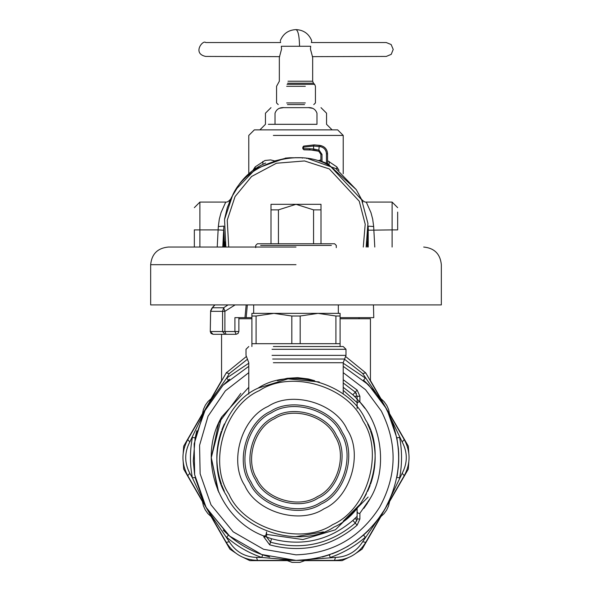 <?xml version="1.0" encoding="UTF-8"?>
<svg xmlns="http://www.w3.org/2000/svg" width="592" height="592" viewBox="0 0 592 592"><rect width="100%" height="100%" fill="white"/><g stroke="black" fill="none" stroke-linecap="round" stroke-linejoin="round"><path stroke-width="0.89" d="M328.819 165.538L330.625 166.485C300.817 146.527 246.923 162.341 232.626 195.242L224.538 219.454L225.855 247.049L224.775 241.788M223.791 230.799L223.783 230.007M224.76 247.049L223.783 229.866L223.783 247.049M296.03 157.65L284.693 158.538L273.659 161.187M237.533 187.479L231.613 197.166L227.284 207.651L224.649 218.685M339.024 170.333L336.818 166.877L327.554 160.691M320.886 159.973L318.925 160.402M329.211 161.52L329.056 164.295M336.818 166.877L336.796 168.757M274.496 160.92L270.677 159.914L264.979 160.491L255.182 166.877L252.976 170.333M255.182 166.877L255.204 168.757M262.789 161.52L262.944 164.295M367.24 247.049L368.217 229.918M330.625 166.485L361.631 199.741L367.928 223.406L366.145 247.049L367.247 241.669M368.217 247.049L368.217 229.866M275.028 124.313L316.972 124.313C329.64 124.313 329.64 124.313 316.972 124.313L316.972 113.205C315.477 109.076 312.302 107.226 307.455 107.648C325.237 107.648 325.237 107.648 307.455 107.648L284.545 107.648C266.763 107.648 266.763 107.648 284.545 107.648C279.698 107.226 276.523 109.076 275.028 113.205C262.36 113.205 262.36 113.205 275.028 113.205L275.028 124.313L268.361 124.313M283.265 107.692L279.868 108.225M308.735 107.692L312.132 108.225M248.781 173.715L248.781 135.427L254.338 129.87L337.662 129.87L343.219 135.427L273.363 135.427M228.719 247.049L227.239 220.18L235.061 196.574L251.593 176.483L276.449 163.237L304.525 160.95L329.293 168.927L359.263 201.228L365.205 224.198L363.281 247.049M271.003 243.756L271.003 204.314L320.997 204.314L320.997 209.864L313.568 209.864L296 204.314L278.432 209.864L278.432 243.756M313.568 243.756L313.568 209.864M320.997 243.756L320.997 209.864M271.003 209.864L278.432 209.864M238.199 331.527L210.271 331.527L210.641 311.325L212.41 307.759L223.658 307.759L222.57 311.325L224.886 311.325L235.113 304.902M228.038 304.902L223.658 307.759L224.886 311.325L224.886 331.527L226.055 334.302L213.053 334.302L210.33 331.527M210.856 310.282L210.641 311.325L222.57 311.325L222.57 331.527L224.901 334.302M211.618 308.713L214.896 304.902M255.722 247.641L255.722 245.421L257.394 243.756L334.606 243.756L336.278 245.421L336.278 247.641M251.903 317.638L246.183 317.638L247.338 304.902M340.097 317.638L373.774 317.638L373.441 304.902M246.183 317.638L234.92 317.638L234.92 331.527L236.097 334.302L226.055 334.302M218.737 334.302L236.097 334.302L238.058 333.488L238.872 331.527L238.872 317.638M380.286 398.076L384.097 401.628L386.768 405.416L388.611 409.523L389.78 414.985L380.286 398.076L384.097 401.628L386.768 405.416L388.611 409.523L389.78 414.985M389.721 500.847L388.552 505.923L386.598 510.134L383.964 513.782L379.82 517.519L389.714 500.847L388.552 505.923L386.598 510.134L383.964 513.782L379.82 517.519M212.18 517.519L207.903 513.627L205.232 509.845L203.396 505.775L202.279 500.847L212.18 517.519L207.903 513.627L205.232 509.845L203.396 505.775L202.279 500.847M202.279 414.415L203.448 409.331L205.394 405.128L208.007 401.509L212.18 397.735L202.286 414.407L203.448 409.331L205.394 405.128L208.007 401.509L212.18 397.735M305.435 560.402L299.885 562.4L292.115 562.4L299.885 562.4L292.115 562.4L299.885 562.4L292.115 562.4L286.04 560.165M340.097 318.748L370.437 318.748L370.437 381.019M238.872 318.748L251.903 318.748M194.339 229.837L194.339 247.049M217.22 247.049L218.122 229.903L199.896 229.903L199.896 202.087L225.73 202.087L221.045 212.602L219.299 219.195L218.337 226.514L218.122 229.903L223.665 230.207L222.784 247.049L223.828 227.395M285.181 158.545L285.181 158.145L289.703 157.753L302.297 157.753L302.297 158.153M306.819 158.545L306.819 158.145L302.297 157.753M229.245 202.301L229.711 201.199M230.133 200.237L230.606 199.208M225.73 202.087C227.047 202.368 228.704 201.347 230.702 199.008L230.754 198.912M362.755 202.301L362.289 201.199M361.867 200.237L361.394 199.208M366.27 202.087L370.955 212.602L372.701 219.195L373.663 226.514L368.12 226.137L368.335 230.207L392.104 229.903L392.104 202.087L366.27 202.087C364.953 202.368 363.296 201.347 361.298 199.008L361.246 198.912M265.697 163.037C252.843 168.683 242.853 177.548 235.727 189.647L230.31 199.674M235.727 189.647L256.018 168.624L283.871 158.671M361.69 199.674L356.273 189.647L327.554 163.584M356.273 189.647L335.982 168.624L308.129 158.671M327.554 163.703L326.444 163.207L326.444 153.794L327.554 153.794C327.228 149.487 324.986 146.764 320.827 145.617L320.827 145.595C324.986 146.742 327.228 149.465 327.554 153.772L327.554 163.703M321.996 161.49L321.996 154.342L320.886 154.342L318.74 151.226L320.886 154.342L320.886 161.113L326.444 163.207M368.172 227.395L368.335 230.207M397.661 229.837L397.661 212.091M326.444 153.794C326.162 150.065 324.216 147.704 320.612 146.712L313.575 146.009L303.385 147.179L303.666 146.098L314.152 144.877L303.666 146.098L302.83 147.171L302.83 148.703L303.94 149.82L303.385 148.703L309.498 148.71L310.053 149.82L303.948 149.82L313.975 150.102L313.575 149.006L309.498 148.71M320.612 146.712L320.827 145.617L314.152 144.892L319.303 145.329L318.74 151.226L310.053 149.82M321.996 154.342L319.132 150.183L313.575 149.006L313.575 146.009L314.152 144.892L303.666 146.098L303.385 148.71M286.676 102.927L305.324 102.927L286.676 102.927M287.475 104.592L304.525 104.592L287.475 104.592M312.317 56.647L386.273 56.432L391.231 54.353L393.214 49.432L391.134 44.533L386.273 42.543L311.385 42.543L311.71 40.707C308.817 33.692 303.578 29.992 296 29.6C298.153 30.592 299.337 36.142 299.545 46.265L281.304 46.265C279.972 39.013 279.972 39.013 281.304 46.265L281.57 49.04L279.335 57.38L279.335 81.222L276.56 86.306L276.56 102.927L278.225 104.592M279.683 56.647L205.727 56.432C191.941 53.606 202.96 39.479 205.727 42.543L280.615 42.543L280.445 41.603M299.545 46.265L310.696 46.265C312.028 39.013 312.028 39.013 310.696 46.265L310.43 49.04L312.665 57.38L312.665 81.222L288.008 81.222M314.581 380.678L308.321 378.961L297.584 377.659L287.135 378.318L277.419 380.678M221.401 431.146C215.34 448.803 215.34 466.459 221.401 484.115L221.467 484.308M295.134 536.789L323.424 531.89M343.175 521.197L359.618 504.732M363.858 498.397L366.389 493.854M319.221 381.951L288.008 378.873L258.045 388.16C221.978 403.825 204.647 462.907 226.529 495.578C242.202 531.646 301.276 548.984 333.955 527.102C370.022 511.429 387.353 452.355 365.471 419.676C349.798 383.609 290.724 366.278 258.045 388.16M221.867 429.866L222.414 428.438M222.525 428.164L224.368 423.931M221.867 485.388L222.437 486.876M222.496 487.024L224.361 491.316M370.599 484.115C376.66 466.459 376.66 448.803 370.599 431.146L370.533 430.954M370.133 429.866L369.563 428.393M369.504 428.245L367.639 423.939M370.133 485.388L369.586 486.816M369.475 487.098L367.632 491.323M272.031 349.302L345.994 349.302L345.994 355.363L272.031 355.363M274.695 418.625C254.442 427.424 244.711 460.591 257.002 478.935C265.793 499.182 298.96 508.913 317.305 496.629C337.558 487.83 347.289 454.663 334.998 436.319C326.207 416.072 293.04 406.341 274.695 418.625M273.896 417.168C252.888 426.292 242.794 460.702 255.537 479.735C264.661 500.743 299.071 510.837 318.104 498.094C339.112 488.962 349.206 454.552 336.463 435.52C327.339 414.518 292.929 404.417 273.896 417.168M270.699 411.314C246.657 421.763 235.098 461.146 249.683 482.931C260.132 506.974 299.515 518.533 321.301 503.94C345.343 493.499 356.902 454.108 342.317 432.33C331.868 408.28 292.485 396.729 270.699 411.314M271.499 412.779C248.211 422.895 237.022 461.035 251.149 482.132C261.264 505.42 299.404 516.609 320.501 502.482C343.789 492.359 354.978 454.219 340.851 433.129C330.736 409.842 292.596 398.653 271.499 412.779M259.377 390.594C224.575 405.72 207.851 462.722 228.963 494.246C244.089 529.048 301.091 545.78 332.623 524.66C367.425 509.542 384.149 452.54 363.037 421.008C347.911 386.206 290.909 369.482 259.377 390.594M266.555 534.391L302.904 539.556L335.42 529.781L368.15 497.043M357.109 402.627L343.219 390.32M273.363 346.527L343.219 346.527L345.994 349.302M256.092 316.01L251.903 316.01L251.903 313.368L340.097 313.368L340.097 316.01L335.908 316.01L318.045 313.368L300.181 316.01L291.819 316.01L273.955 313.368L256.092 316.01L256.092 343.7L340.097 343.7L340.097 346.527M251.903 316.01L251.903 343.7L256.092 343.7M340.097 316.01L340.097 343.7M300.181 316.01L300.181 343.7M291.819 343.7L291.819 316.01M335.908 343.7L335.908 316.01M296 247.049L168.306 247.049L296 247.049M423.694 247.049C434.402 248.1 440.285 253.983 441.336 264.683L441.336 304.902L150.664 304.902L150.664 264.683C151.715 253.983 157.598 248.1 168.306 247.049M338.328 304.902L338.328 313.368L318.045 313.368M273.955 313.368L253.672 313.368L253.672 304.902M248.781 387.294L221.652 417.012C197.01 459.029 218.189 518.836 263.78 535.982L265.238 535.797L266.134 534.495L266.555 531.912L266.563 537.062L271.55 538.742C301.831 546.756 328.937 540.651 352.854 520.435L357.109 516.305L352.854 520.435L355.281 523.106C330.336 544.189 302.083 550.553 270.507 542.198L269.708 544.855L263.78 536.877L266.555 536.877L266.555 531.912M266.06 536.877L263.78 535.982L266.06 536.877M217.96 490.583L211.285 457.631L218.722 422.917L240.818 393.354M357.109 507.951L357.109 509.113C356.702 512.302 357.627 513.686 359.884 513.264L359.884 518.992L357.146 525.171C331.416 546.912 302.275 553.476 269.708 544.855M357.109 408.628L357.109 406.142C356.702 402.952 357.627 401.568 359.884 401.99C382.573 425.796 387.39 470.122 370.348 498.242L359.884 513.264M357.109 407.303L357.109 398.956L352.854 394.827L343.219 387.294M357.109 406.142L357.109 396.27L355.281 392.148L352.854 394.827L354.408 396.27L359.884 396.27L359.884 401.99L364.857 408.28M221.652 417.012L211.285 457.631L218.626 492.122M266.563 537.062L271.55 538.742L270.507 542.198L266.555 536.877M363.828 508.38L367.084 503.718M367.136 503.629L367.588 502.934M368.135 502.046L369.978 498.908M248.781 363.229L226.647 378.059L207.045 406.164L187.753 439.575C181.344 451.607 181.344 463.647 187.753 475.687L207 509.016L192.415 477.907L189.817 473.311L187.753 475.687L187.457 475.154M229.652 379.146L223.132 385.155L228.475 380.153L226.647 378.059L229.326 373.515L226.24 372.908L226.551 372.39M226.24 372.908L207 406.245L189.817 441.943L187.753 439.575L226.24 372.908L246.161 356.687M345.839 356.687L365.76 372.908L362.674 373.515L384.955 406.164M385.607 407.296L404.247 439.575L385 406.245L402.183 441.943L404.247 439.575L404.543 440.1M365.76 372.908L404.247 439.575C410.656 451.615 410.656 463.647 404.247 475.687L402.183 473.311L385 509.016L404.247 475.687L365.449 542.864M384.955 509.09L362.674 541.747L365.76 542.346C358.537 553.92 348.118 559.936 334.487 560.402L335.509 557.427L296.089 560.402L257.513 560.402C243.882 559.936 233.463 553.92 226.24 542.346L229.326 541.747L207.045 509.09M226.581 542.916L206.453 508.062M376.001 393.118L363.525 380.153L365.353 378.059L343.219 363.229M205.809 408.354L195.057 438.346M195.145 477.374L205.809 506.9L195.145 477.374L192.415 477.907C189.803 464.387 189.803 450.867 192.415 437.355L195.145 437.888L196.803 430.747M205.861 507.018L228.475 535.101C238.598 543.893 249.994 550.471 262.67 554.845L261.205 554.327M279.276 559.033L288.948 560.158L279.276 559.033M303.052 560.158L312.724 559.033L303.052 560.158M355.341 541.539L363.525 535.101L365.353 537.196C354.956 546.224 343.249 552.98 330.232 557.472L329.33 554.845L322.322 556.976L330.432 554.46M363.525 535.101L368.868 530.099L363.525 535.101M375.446 522.825L381.263 515.01L375.446 522.825M227.92 534.62L229.652 536.115M223.162 530.136L228.468 535.094L226.647 537.196C237.044 546.224 248.751 552.98 261.768 557.472L296 560.402C334.265 559.07 363.725 542.294 384.393 510.06C402.767 476.471 403.367 442.572 386.191 408.354L368.513 384.807L343.219 366.344M195.308 478.203L205.417 506.175M216.554 392.429L210.737 400.251L216.554 392.429M385 509.016L366.211 541.562M269.678 556.976L262.67 554.845L261.768 557.472L256.491 557.427L257.513 560.402L334.487 560.402M357.146 525.171L355.281 523.106L357.109 518.992L356.695 521.101M359.884 401.99L354.408 396.27M343.219 382.98L355.281 392.148L356.421 393.591M195.123 437.999L193.281 460.931L194.605 474.407M203.678 412.469L199.822 421.415M279.572 559.077L288.948 560.158M212.01 516.853L214.844 520.686M331.986 553.897L336.878 551.922M337.292 551.744L348.288 546.105M396.847 477.418L399.585 477.907C402.197 464.387 402.197 450.867 399.585 437.355L396.855 437.888L387.383 410.604M397.04 476.427L397.262 475.161M397.276 475.087L398.342 466.999M398.349 466.918L398.66 462.367M398.675 462.093L398.712 461.205M398.719 460.983L398.727 454.708M398.719 454.279L398.668 452.954M398.66 452.85L398.379 448.647M398.372 448.566L396.855 437.888M381.27 400.259L375.454 392.444M368.875 385.163L363.525 380.153M248.781 366.344L222.992 385.296L203.715 412.395L194.161 443.815L194.65 474.68L206.134 507.492L229.629 536.093L261.738 554.519L296 560.402M354.408 518.992L357.109 518.992L357.109 509.113M221.563 380.552L211.233 398.446L221.563 380.552M202.36 413.808L183.705 446.116L202.36 413.808M408.295 446.116L389.64 413.808L408.295 446.116L408.791 453.006M380.767 398.446L370.437 380.552L380.767 398.446M362.119 549.124L380.767 516.816L362.119 549.124L356.399 552.995M389.64 501.446L408.295 469.138L389.64 501.446M183.705 469.138L202.36 501.446L183.705 469.138L183.209 462.248M211.233 516.816L229.881 549.124L211.233 516.816M287.127 560.631L249.824 560.631L243.608 557.612M235.601 552.995L229.881 549.124M348.392 557.612L342.176 560.631L304.873 560.631M408.791 462.248L408.295 469.138M183.209 453.006L183.705 446.116M316.972 113.205C329.64 113.205 329.64 113.205 316.972 113.205M331.342 245.421L260.658 245.421L331.342 245.421M244.962 317.638L246.176 304.902M194.339 229.896L199.896 229.903L199.896 247.049M218.337 226.514L223.88 226.137L223.665 230.207M233.455 193.577L233.455 193.984M373.663 226.514L374.78 247.049M358.545 193.577L358.545 193.984M397.661 229.896L392.104 229.903L392.104 247.049M320.827 145.595L319.303 145.329L320.827 145.595C325.008 146.727 327.25 149.458 327.554 153.772M318.74 151.226L318.896 150.109M286.676 86.306L305.324 86.306L286.676 86.306M287.068 84.338L314.633 84.338L313.479 83.191L287.623 83.191M343.219 394.094L343.219 362.711L273.363 362.711M343.219 362.711L344.611 359.041L272.697 359.041M268.035 406.438C241.462 417.989 228.69 461.516 244.814 485.595C256.358 512.169 299.892 524.941 323.965 508.817C350.538 497.273 363.31 453.738 347.186 429.666C335.642 403.085 292.108 390.313 268.035 406.438M296 264.683L150.664 264.683L296 264.683M229.326 541.747C235.646 551.707 244.703 556.931 256.491 557.427M335.509 557.427C347.297 556.931 356.354 551.707 362.674 541.747M402.183 473.311C407.651 462.855 407.651 452.399 402.183 441.943M362.674 373.515L344.47 359.203M247.53 359.203L229.326 373.515M189.817 441.943C184.349 452.399 184.349 462.855 189.817 473.311M355.281 392.148L357.146 390.091L359.884 396.27M343.219 379.716L357.146 390.091M357.109 518.992L359.884 518.992M248.781 372.649L225.337 390.861L208.029 416.25L199.571 445.31L200.133 473.755L210.989 504.791L233.218 531.853L263.588 549.287L296 554.845C332.193 553.587 360.062 537.714 379.613 507.226C396.995 475.457 397.565 443.386 381.315 411.018L365.575 389.728L343.219 372.649M263.78 536.877L263.78 535.982M343.219 173.715L343.219 135.427M259.888 129.87L265.445 124.313L265.445 113.205L271.003 107.648M332.112 129.87L326.555 124.313L326.555 113.205L320.997 107.648M213.053 334.302L211.085 333.488L210.271 331.527L210.626 310.785M210.634 310.778L211.958 308.136M211.943 308.143L214.755 304.902M359.048 317.638L359.048 318.748M221.563 334.302L221.563 381.019M199.896 202.087L194.339 207.644M392.104 202.087L397.661 207.644M318.577 151.167L313.975 150.102M314.633 84.338L315.44 86.306L315.44 102.927L313.775 104.592M280.29 40.707C283.183 33.692 288.415 29.992 296 29.6M312.665 81.222L313.479 83.191M248.781 346.527L246.006 349.302L246.006 355.363L248.781 362.711L248.781 394.094M344.611 359.041L345.994 355.363M251.903 343.7L251.903 346.527M206.993 509.009L206.556 508.247M385.007 406.245L385.525 407.155"/></g></svg>

